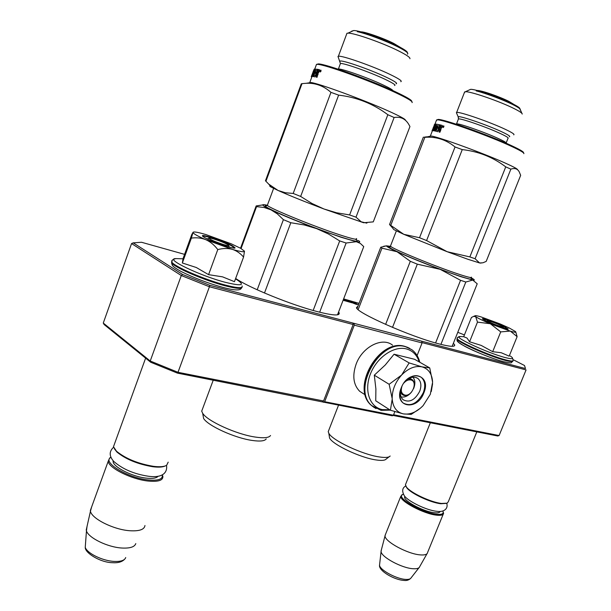 <?xml version="1.0" encoding="UTF-8"?>
<svg xmlns="http://www.w3.org/2000/svg" width="611" height="611" viewBox="0 0 611 611"><rect width="100%" height="100%" fill="white"/><g stroke="black" fill="none" stroke-linecap="round" stroke-linejoin="round"><path stroke-width="0.92" d="M338.593 312.007L339.082 312.763C340.327 316.017 333.003 315.62 317.117 311.557C291.218 304.881 248.555 287.498 235.647 278.448M453.393 343.245L454.645 344.864C455.248 347.063 450.024 346.743 438.973 343.886C410.821 336.753 357 312.962 356.457 307.692L357.97 306.134M422.018 342.595L526.071 369.922L499.095 435.536L497.774 435.994L393.026 415.434M394.828 411.646L393.415 415.228L392.354 415.801L177.419 373.115L150.665 362.231L104.13 324.548L103.274 323.051L150.23 361.009L181.291 275.53L209.428 286.765L209.695 285.276L525.491 368.563L524.513 365.515L513.194 359.703M499.095 435.536L393.599 414.762M421.804 341.541L422.086 342.939L417.092 355.541M393.415 415.228L324.647 401.71L354.304 325.159L354.044 323.685M323.593 402.328L324.647 401.71M352.921 323.051L353.173 324.517L323.57 400.976L322.516 401.595M323.57 400.976L178 372.305L177.419 373.115M353.173 324.517L209.428 286.765L178 372.305L150.23 361.009L150.665 362.231M359.039 303.354L343.634 298.901M525.491 368.563L524.513 365.515M343.298 299.772L343.901 300.1L343.245 299.917M343.13 300.222L350.118 302.277L346.697 300.391L347.636 301.147L345.223 300.475L348.553 301.689L343.374 299.573M356.266 304.354L357.748 304.438L355.266 303.094L350.813 302.201L356.266 304.354M350.256 301.697L348.469 301.208L350.928 302.544L355.388 303.446L350.256 301.697L350.103 302.094M464.421 334.935L457.776 332.308M184.575 254.359L141.492 242.262L133.213 242.857L182.574 274.454L209.695 285.276M354.304 325.159L422.086 342.939M182.574 274.454L181.291 275.53L131.564 243.56L103.274 323.051M349.958 301.307L349.729 301.895M131.564 243.56L133.213 242.857M343.206 300.001L344.818 300.833M343.191 300.047L344.887 300.65M213.819 239C210.68 238.084 209.054 237.816 208.931 238.206C210.703 239.848 215.714 242.002 223.954 244.683C227.895 245.813 229.377 245.92 228.377 245.011C225.428 243.155 220.579 241.154 213.819 239M114.547 443.792L113.478 446.74L116.487 451.208C125.622 458.655 137.971 463.703 153.529 466.346C159.822 467.11 164.199 466.758 166.65 465.284L168.193 462.153M114.326 448.688L116.922 452.048C125.797 459.289 137.781 464.184 152.88 466.743C158.585 467.446 162.686 467.186 165.184 465.972M111.003 457.311L110.79 457.448C101.77 462.061 127.653 477.932 148.022 479.925C158.364 480.888 163.099 479.2 162.243 474.869M110.981 457.257L109.781 457.876L108.193 461.305C108.674 467.98 131.541 479.36 148.106 481.04C158.127 481.995 163.061 480.467 162.893 476.465L162.327 474.816M91.597 507.069L90.451 511.231C91.719 518.731 113.661 529.684 129.784 530.73C139.331 531.31 144.395 529.569 144.967 525.506M87.029 526.453L86.457 530.951C88.694 538.016 107.803 547.273 121.902 548.029C130.013 548.449 134.641 546.967 135.795 543.584M489.755 321.165L487.532 320.767C489.396 322.264 493.902 324.227 501.043 326.656L503.12 326.839C500.34 325.098 495.888 323.204 489.755 321.165M405.834 483.752L405.437 484.744L406.475 487.059C410.477 492.733 430.816 502.295 441.478 503.449L447.137 503.197L448.298 501.753L476.809 431.878M405.918 486.241L406.827 487.83C410.714 493.352 430.45 502.639 440.814 503.747L446.748 503.342C448.421 508.405 444.25 512.476 436.758 511.308C426.325 510.307 407.827 501.112 404.337 495.773C401.748 491.175 402.221 487.899 405.757 485.951M403.359 494.223L402.794 494.429C394.905 496.942 421.727 512.904 436.529 514.271C441.967 514.806 444.067 513.721 442.815 511.017M402.481 494.551L400.793 496.308C399.686 501.157 423.95 514.004 436.705 515.172C441.089 515.646 443.38 515.027 443.578 513.309L443.09 511.651M385.518 534.327L385.045 535.832C384.525 541.522 407.957 554.223 420.521 554.903C424.683 555.208 427.02 554.505 427.54 552.795M381.363 549.885L381.073 551.596C381.463 557.194 402.084 568.261 413.227 568.734C416.74 568.948 418.856 568.367 419.574 566.985M240.619 248.28L231.134 243.766L205.915 234.563C197.781 232.172 193.473 231.447 192.992 232.401L192.992 232.455C193.343 233.685 197.582 236.09 205.708 239.665L232.539 249.433C240.474 251.694 244.453 252.29 244.484 251.197L240.619 248.28M183.025 258.789L182.345 262.99L196.314 267.511L208.58 274.652L222.557 276.852L234.456 281.671L243.568 257.063C240.322 253.313 236.648 250.77 232.539 249.433M235.838 279.036L235.846 279.044C245.828 285.352 242.33 286.444 225.352 282.32C199.537 275.63 163.969 258.392 175.876 258.606L177.839 258.652M232.661 245.92L235.044 247.776C235.922 249.937 212.124 241.994 204.754 237.641L203.18 236.633C197.513 232.516 224.008 240.917 232.661 245.92M182.972 258.789L191.732 234.647L192.992 232.401L191.38 238.099C196.635 237.419 201.409 237.939 205.708 239.665M244.484 251.197L243.568 257.063M231.997 249.273C227.811 248.158 223.068 248.249 217.783 249.563C214.316 245.072 210.474 241.849 206.258 239.902M208.58 274.652L217.783 249.563M182.345 262.99L191.38 238.099M202.844 236.342C203.012 234.639 225.031 242.071 232.188 246.21L234.502 248.058M490.091 323.715L477.481 322.119L475.679 316.651C477.886 318.216 482.69 320.576 490.091 323.715L510.445 331.193C514.76 332.43 516.463 332.56 515.554 331.597L509.368 328.046L500.218 323.967L480.903 316.857C477.298 315.788 475.335 315.436 475.014 315.803L473.685 316.368M475.014 315.803L475.679 316.651L473.64 316.376L471.432 317.483L463.703 336.722L466.995 338.036L469.569 341.778L481.201 345.414L492.687 351.684L501.211 352.723L509.177 356.152L517.127 336.669L510.445 331.193M503.059 361.544C485.714 357.168 450.865 340.762 458.937 340.93M510.3 356.014C514.531 358.985 512.85 359.505 505.251 357.572C486.875 352.86 450.276 335.546 460.457 336.554L460.663 336.562M504.235 326.526L508.237 329.054C508.199 330.047 493.619 324.831 486.348 321.218L482.69 319.102C480.2 317.01 496.04 322.478 504.235 326.526M515.806 332.079L517.127 336.669M510.101 331.093L500.722 331.895L490.58 323.922M492.687 351.684L500.722 331.895M469.569 341.778L477.481 322.119M482.759 319.171C483.37 318.453 496.919 323.326 503.899 326.77L507.794 329.108M402.007 386.144C400.503 390.857 401.427 393.828 404.788 395.05C412.058 397.005 418.321 381.287 410.791 379.943C408.4 379.53 406.101 380.554 403.894 383.005M401.076 396.883L401.358 396.951C404.772 397.478 408.018 396.02 411.111 392.567M413.807 388.084C415.457 383.586 415.175 379.95 412.944 377.193M408.179 378.95L410.592 378.935L412.425 379.821C414.571 381.852 414.961 384.777 413.609 388.611L413.601 388.642M411.478 392.155C409.11 394.775 406.628 395.882 404.024 395.477L402.03 394.492L400.411 391.834M392.178 398.586L389.138 384.296L401.61 375.039C395.271 382.18 392.132 390.032 392.178 398.586L392.201 399.128C392.965 407.239 396.592 412.135 403.084 413.823L403.527 413.907C410.271 414.823 416.809 412.058 423.125 405.612L430.297 394.332L432.603 382.203C432.122 373.932 428.586 368.815 422.01 366.86L429.739 367.921L432.603 382.203M432.603 383.7L431.274 391.544M404.199 382.585C409.049 377.208 413.647 375.872 418 378.568C421.109 381.485 421.682 385.717 419.719 391.254C414.922 400.182 409.362 403 403.039 399.701C400.121 396.783 399.617 392.629 401.519 387.229L401.778 386.61M389.597 409.706L382.425 409.614C369.731 407.27 363.828 390.574 370.426 373.963C376.842 357.305 393.988 345.566 406.407 348.919C412.746 350.699 417 355.029 419.184 361.911M423.835 392.904C416.985 411.822 393.156 407.079 401.213 387.916C408.431 368.509 432.023 374.222 423.835 392.904M429.739 367.921L414.579 359.283L394.072 354.22L385.281 364.966L374.306 375.185L375.895 388.978L375.734 400.785L390.414 410.233L392.201 399.128M409.149 362.919L401.61 375.039C408.331 368.25 415.129 365.523 422.01 366.86L409.149 362.919L394.072 354.22M420.368 408.232L411.203 414.395L403.527 413.907M403.084 413.823L390.414 410.233M374.306 375.185L389.138 384.296M404.352 382.394C410.241 375.712 415.87 374.008 421.223 377.277C425.012 380.813 425.714 385.953 423.316 392.697C417.489 403.55 410.729 406.972 403.054 402.947C399.548 399.403 398.945 394.362 401.251 387.832L401.71 386.748M363.805 393.95L359.68 391.292C353.326 384.754 352.15 375.666 356.167 364.034C362.438 346.758 382.364 336.714 392.567 345.177M460.549 280.304L440.18 269.336L460.915 276.699L472.761 280.075L465.811 282.022L460.549 280.304L435.59 342.954M465.811 282.022L440.913 344.39M390.314 246.302L386.503 245.843C386.305 246.439 389.81 248.402 397.028 251.732C408.667 257.017 423.056 262.89 440.18 269.336L417.321 264.166L410.309 261.294L397.028 251.732L381.951 248.165L380.752 247.256L357.038 308.532M381.951 248.165L358.161 309.617M357.045 308.54L380.752 247.249L386.519 245.821M410.309 261.294L385.617 324.41M417.321 264.166L392.514 327.397M389.154 456.776L386.183 459.044C384.991 460.473 381.608 460.77 376.048 459.938C360.375 457.769 332.644 444.617 329.581 438.041L329.192 435.62M390.154 456.012C388.894 457.54 385.251 457.845 379.232 456.929C362.254 454.523 332.094 440.256 328.802 433.23L328.229 431.664L328.863 430.029M471.157 277.753L473.403 279.082C474.793 280.037 474.579 280.365 472.761 280.075L477.214 283.787L452.163 346.315M470.126 277.516C475.06 280.426 471.524 279.937 459.51 276.057C445.633 271.498 422.3 262.562 406.407 255.719C389.971 248.517 384.961 245.561 391.376 246.852M517.494 169.682C517.693 169.026 513.675 166.856 505.434 163.16C483.286 153.155 436.949 136.306 431.129 136.054L424.851 137.322C436.124 136.482 446.183 139.698 455.042 146.968L462.26 149.603C478.451 151.406 492.94 157.164 505.74 166.872L510.865 169.14C514.737 167.811 517.532 168.728 519.251 171.882L520.664 175.334L486.18 261.416L482.896 262.799L479.604 262.967L467.858 259.263L447.145 251.709L426.585 240.551L419.536 237.725L403.802 234.326L389.535 224.543L392.231 227.552M510.865 169.14L475.098 258.751L469.867 256.918L447.145 251.709L403.802 234.326L393.889 229.629L393.27 228.85M520.022 109.01L519.915 108.75C520.037 107.979 517.777 106.413 513.133 104.053C500.76 97.691 474.678 88.732 470.554 89.374L465.338 91.757C469.958 91.054 500.142 101.457 514.424 108.743C519.778 111.446 522.374 113.218 522.206 114.074M470.554 89.374L468.706 90.214M465.338 91.757L464.406 92.544M513.767 134.84C514.836 134.397 512.278 132.694 506.107 129.715C490.824 122.299 458.754 111.171 456.631 112.493L456.669 113.318M509.398 136.757C510.643 136.474 508.383 134.955 502.616 132.197C488.273 125.286 458.319 114.99 458.197 116.861L458.212 117.182M437.079 119.848L438.102 119.435C443.403 118.878 489.816 135.398 511.797 145.777C520.106 149.664 524.001 151.994 523.474 152.758M436.338 120.588L437.193 119.848C442.54 119.298 489.694 136.093 512.018 146.617C520.465 150.566 524.414 152.918 523.871 153.682M435.101 128.066L434.956 128.692M433.764 126.798L434.261 126.989L433.764 126.79M433.749 126.836L434.146 127.271M433.398 129.448L433.191 130.219M433.23 130.479L433.596 129.524M432.603 130.128L433.092 128.959M435.024 125.011L434.558 124.415L435.162 124.652M436.155 124.224L436.002 124.812M433.848 126.569L434.345 126.76M434.329 126.805L433.841 126.614M442.349 125.545L440.218 124.896L442.234 125.423L441.585 127.936L440.875 128.623M440.798 128.593L440.974 129.517L439.912 132.251L439.149 132.037L440.012 129.02L439.286 128.829L437.866 131.686L435.467 131.098L436.407 129.952M440.088 129.624L440.646 129.868L439.744 132.205M440.027 129.036L440.646 129.868M437.537 127.042L437.056 128.279M435.467 130.525L437.369 125.622L437.873 125.828M437.369 125.622L436.903 125.53L434.803 130.96L434.375 130.876L436.475 125.454L436.873 125.614M436.475 125.454L435.315 125.507L434.956 126.561L435.628 126.821M434.956 126.561L435.597 126.645M435.582 126.645L433.963 130.8L432.733 130.67L433.925 127.836M432.015 130.846L433.726 126.775M434.574 129.669L433.352 129.425L434.551 129.731M434.177 129.509L434.818 127.852L435.215 128.012M434.818 127.852L434.245 127.791L434.337 127.264L434.986 127.516L435.307 126.698M434.299 127.363L435.383 124.56L436.033 124.82L435.826 125.354M436.361 129.937L438.583 130.578L436.353 129.708L436.918 128.249L437.942 128.486L438.431 127.225L437.407 126.989L437.82 125.935L439.217 126.034L439.706 124.774L435.704 124.041L439.668 124.873M440.187 124.98L439.813 126.286M437.407 126.989L438.393 127.325M434.696 125.286L433.993 126.546L434.887 125.362M434.513 125.301L434.031 126.546M433.993 126.546L434.375 126.698M440.783 127.829L441.157 126.53L440.264 126.301L439.775 127.562L441.348 128.073L439.775 127.562M441.195 126.767L441.761 127.012L441.348 128.073M441.761 127.012L441.218 126.645M440.806 125.148L440.348 126.317M439.851 127.6L439.37 128.852M436.033 124.82L436.346 124.3M434.826 127.455L434.681 127.836M435.528 124.621L435.956 124.293L435.872 124.759M434.115 125.454L434.551 124.3L435.307 124.033L433.352 129.364M433.482 129.479L433.016 130.685M433.81 129.608L433.39 130.723M435.658 130.609L435.467 131.098M436.002 131.22L436.086 130.785M443.899 126.844L442.929 127.516L442.746 126.515L443.693 125.835L443.899 126.844M443.25 127.523L443.914 126.065M433.512 127.791L432.397 130.678L434.329 125.339L433.153 127.936M435.383 124.56L435.704 124.041M437.995 130.334L440.218 124.896M434.558 124.415L434.215 125.377M434.161 125.415L434.551 124.392L434.2 125.392M433.642 126.744L433.199 127.898M432.55 129.929L432.382 130.685M431.129 136.054L429.945 136.253M424.149 137.208L426.447 136.826M462.26 149.603L426.585 240.551M455.042 146.968L419.536 237.725M424.851 137.322L390.796 225.306M423.347 137.154L389.535 224.543L423.354 137.154M475.098 258.751L479.604 262.967L481.078 263.097M505.74 166.872L469.867 256.918M520.053 109.942C521.084 109.361 518.854 107.673 513.362 104.878C503.968 100.105 485.89 93.3 476.221 90.902M458.479 117.564L458.265 116.999M339.701 240.925L328.336 233.937L316.597 228.613L340.839 237.183L356.335 241.704L346.124 243.018L339.701 240.925L313.168 310.472M346.124 243.018L319.66 312.213M256.162 205.938L262.753 204.922C262.753 205.548 265.48 207.19 270.933 209.825C282.091 215.095 297.313 221.358 316.597 228.613L304.263 224.947L290.821 222.725L283.397 219.662L277.333 213.865L270.933 209.825L264.089 207.48L256.551 206.633L256.162 205.938L240.535 248.234M256.551 206.633L241.07 248.532M256.154 205.983L262.753 204.899C262.822 204.456 264.303 204.57 267.19 205.25M283.397 219.662L257.2 289.797M290.821 222.725L264.487 293.013M266.22 438.927C264.7 441.089 259.927 441.585 251.9 440.401C234.586 437.934 207.9 425.752 203.616 418.474L202.944 414.785M270.528 435.513C268.924 437.835 263.784 438.339 255.085 437.033C236.327 434.306 207.289 421.078 202.676 413.288L201.699 411.172L202.669 408.56M358.267 240.451C360.75 242.063 360.108 242.483 356.335 241.704L360.33 243.415L363.751 246.615L337.509 314.818M355.403 239.207C360.872 242.605 355.571 241.719 339.487 236.541C323.456 231.271 299.275 222.076 283.13 215.11C266.518 207.801 261.416 204.685 267.832 205.754M302.017 83.631L306.248 83.287C315.337 82.821 323.57 85.846 330.956 92.353L338.624 95.125C356.862 97.256 373.268 103.786 387.848 114.723L394.126 117.495C400.763 116.434 405.742 118.916 409.072 124.927L409.95 126.553L373.268 221.877L363.614 222.748L324.006 209.008L311.969 203.486L300.658 196.452L293.188 193.45L285.352 192.748L278.112 190.495L268.787 184.186L265.457 180.787L301.284 83.852L302.017 83.631L265.922 181.299M394.126 117.495L356.007 217.172L349.614 214.942L336.638 212.788L324.006 209.008C304.69 201.691 289.393 195.52 278.112 190.495L271.154 187.111C269.375 186.095 269.283 185.721 270.864 185.988M407.4 52.767C407.644 51.675 404.436 49.438 397.792 46.054C383.891 38.936 358.794 30.16 353.609 30.55L347.957 33.154C353.8 32.742 382.86 42.938 398.914 51.087C406.674 55.013 410.348 57.564 409.935 58.732M353.609 30.55L352.211 31.024M347.957 33.154L346.964 33.254L346.559 34.338M400.816 81.714C402.519 81.164 398.93 78.735 390.039 74.435C372.725 66.057 341.541 55.135 338.379 56.281L337.967 56.433L338.448 57.556M396.104 83.799C397.921 83.432 394.729 81.278 386.526 77.345C370.174 69.486 340.892 59.359 340.022 61.192L339.991 61.658M316.704 64.346L318.377 63.903C325.464 63.819 370.388 79.988 395.141 91.642C406.789 97.103 412.326 100.395 411.745 101.518M316.086 65.499L316.506 64.361L317.376 64.361C324.548 64.292 370.197 80.728 395.34 92.544C407.568 98.279 413.151 101.64 412.089 102.633M315.948 74.237L315.895 75.619M313.474 76.558L313.649 76.085L313.535 76.574M317.353 70.952L317.445 71.563M316.04 73.984L316.047 75.321M319.66 69.906L317.758 69.364L319.553 69.746L318.125 73.32M318.056 73.289L317.033 77.314L316.345 77.146L317.308 73.816L316.658 73.679L315.2 76.887L313.191 76.52L314.306 75.283M317.323 73.832L318.071 74.534M315.505 72.045L315.016 73.366M313.252 75.917L315.276 70.464L315.666 70.624M315.276 70.464L312.679 76.467L314.879 70.532M313.374 75.97L313.168 76.512M313.237 72.846L314.016 69.715L314.749 70.005L314.199 70.586M313.802 71.815L313.39 71.854L313.802 72.014M313.794 71.808L312.076 76.436L311.366 76.581L312.977 72.312M311.411 76.413L312.526 73.534M313.596 70.662L311.266 76.719M312.664 75.153L311.938 75.161L312.565 75.413M312.412 75.054L313.344 73.312M312.908 72.709L313.481 72.946M315.933 75.642L314.054 74.932L314.657 73.312L315.505 73.442L316.024 72.045L315.177 71.907L315.612 70.739L316.796 70.685L317.315 69.28L314.291 69.112L317.254 69.448M317.72 69.455L317.178 70.922M315.177 71.907L315.956 72.213M316.719 72.335L316.139 73.725M314.039 75.168L315.918 75.672M313.542 70.639L312.985 72.083M318.079 72.465L318.499 71.036L317.705 70.861L317.185 72.266L318.713 72.747L317.185 72.266M318.522 71.288L319.171 71.571M319.217 71.449L318.545 71.189M318.438 69.654L317.972 70.922M317.43 72.373L316.926 73.732M314.749 70.005L315.024 69.402M313.855 76.627L313.962 76.215M321.042 71.159L320.095 71.953L319.965 70.884L320.897 70.074L321.042 71.159M320.515 71.877L321.019 70.532M313.909 70.464L313.39 71.854M313.489 70.937L313.046 72.014M312.152 75.245L311.702 76.467M312.32 75.313L311.9 76.444M311.938 75.161L314.001 69.555M314.016 69.715L314.291 69.112M315.413 75.42L317.758 69.364M313.046 73.74L312.611 75.138M405.376 120.275C405.948 119.443 400.258 116.342 388.313 110.965C363.43 99.761 318.659 83.333 310.984 82.523L309.105 82.829M338.624 95.125L300.658 196.452M330.956 92.353L293.188 193.45M356.007 217.172L361.216 221.808L366.898 223.145M387.848 114.723L349.614 214.942M407.407 54.15C409.034 53.386 405.895 50.988 397.99 46.94C386.442 41.074 366.592 33.636 357.29 31.673M352.616 31.008L351.165 31.673M113.195 460.809C111.492 466.071 131.51 476.633 146.22 478.123C152.574 478.818 156.538 478.184 158.096 476.229M125.721 557.538C124.705 560.409 120.863 561.7 114.196 561.417C102.625 560.906 87.068 553.322 85.242 547.364L85.502 543.836M404.894 496.46C401.618 499.79 423.026 511.69 434.421 512.744C437.843 513.125 439.737 512.698 440.111 511.46M419.024 567.688L411.073 577.876C410.455 579.052 408.698 579.564 405.803 579.411C396.646 579.113 379.843 570.01 379.523 565.251L379.668 563.968M242.032 287.17C241.987 289.14 236.335 288.675 225.085 285.78C204.54 280.48 173.761 267.19 171.569 262.768L171.958 261.134M242.055 285.902C243.239 288.499 237.671 288.224 225.352 285.07C204.807 279.754 174.02 266.465 171.828 262.066L172.241 260.423M512.919 360.849L512.896 360.895C513.118 361.949 510.559 361.773 505.213 360.383C489.594 356.419 456.891 341.885 456.975 339.044L457.395 337.936M512.537 357.977L513.125 360.337C513.347 361.391 510.788 361.216 505.442 359.818C489.831 355.846 457.112 341.32 457.196 338.494L456.975 339.044C457.272 341.068 455.47 340.801 464.834 346.338C474.342 351.462 493.245 359.024 503.342 361.643C514.462 363.919 510.322 362.476 512.713 361.391M374.375 407.667L371.48 405.483C350.836 389.024 379.996 338.028 405.192 346.513L409.721 348.354M376.025 408.614L371.893 405.75C351.249 389.291 380.424 338.273 405.62 346.75L411.768 349.652C415.778 352.646 418.451 356.847 419.803 362.262M471.432 277.142C472.25 278.204 468.141 277.257 459.113 274.301C436.376 266.908 391.697 248.54 390.437 246.157L390.628 245.668M506.206 142.867L508.001 138.33C508.917 137.987 506.679 136.528 501.28 133.962C487.983 127.592 460.259 117.915 458.441 118.962L458.265 119.397M506.122 143.218C506.832 142.859 504.556 141.439 499.294 138.972C485.982 132.671 458.296 122.948 456.509 123.896L456.295 124.216M442.746 126.515L443.288 126.752M356.434 238.557C357.901 240.176 352.135 238.87 339.151 234.632C313.512 226.276 269.97 208.481 267.32 205.365L267.61 204.578M394.607 85.54C396.065 85.112 392.911 83.043 385.151 79.338C370.09 72.151 343.138 62.658 340.434 63.536L340.167 64.247M392.919 90.619C392.552 89.733 389.26 87.831 383.036 84.914C367.959 77.803 341.045 68.264 338.372 69.043L338.036 69.142M317.338 74.466L317.987 74.748M319.965 70.884L320.615 71.174M338.387 314.581L339.082 312.763M454.202 345.986L454.645 344.864M208.931 238.206L207.297 238.954M228.636 245.576L229.346 247.127M145.617 358.145L113.478 446.74M116.922 452.048L116.487 451.208M110.79 457.448L109.781 457.876M108.193 461.305L90.321 510.575M86.204 530.149L90.451 511.231M124.499 559.378C121.902 561.967 117.931 563.075 112.577 562.7C100.662 562.639 84.83 552.955 85.242 547.364L86.457 530.951M487.532 320.767L486.402 321.241M503.204 327.045L503.67 328.122M430.343 422.759L405.437 484.744M406.827 487.83L406.475 487.059M402.794 494.429L401.985 494.734M400.793 496.308L385.045 535.503M443.189 514.256L427.593 552.481M381.027 551.175L385.045 535.832M419.704 566.641L427.013 553.711M410.653 578.434C408.698 580.137 406.521 580.801 404.123 580.427C394.416 580.038 378.553 570.819 379.523 565.251L381.073 551.596M241.383 288.094C240.551 290.706 234.494 290.508 223.214 287.491C208.099 283.321 193.962 277.936 180.81 271.33C171.111 265.854 172.386 265.281 171.569 262.768L171.828 262.066C171.233 260.546 172.585 259.392 175.884 258.606L183.155 258.789M234.41 248.066L235.044 247.776M463.711 336.707L460.457 336.554C457.891 336.997 456.807 337.646 457.196 338.494M410.554 378.705L412.425 379.821M404.971 346.414L408.201 347.567M390.276 410.141L381.035 410.332L371.48 405.483C350.256 388.382 379.057 337.975 404.879 346.391M416.45 377.659L418 378.568M359.68 391.292L365.241 394.874M166.498 465.376C167.521 471.196 164.237 478.421 148.496 476.252C134.153 474.09 122.551 469.126 113.684 461.366C109.079 456.089 109.048 451.376 113.608 447.229M386.503 245.843L383.593 246.294M328.229 431.664L338.509 405.253M329.581 438.041L328.802 433.23M391.414 246.882L389.23 246.684L390.437 246.157L396.348 230.927M520.32 109.69L521.886 113.325M456.631 112.493L464.666 91.871M456.379 124.247L458.441 118.962L458.197 116.861L456.371 112.63M438.102 119.435L437.193 119.848M440.012 129.02L440.577 129.265M434.299 127.798L434.482 127.317M430.358 136.016L433.55 127.791M434.994 124.056L436.613 119.878M393.889 229.629L390.162 224.947M514.095 104.542L508.986 101.434C500.149 96.882 481.483 90.313 476.954 90.443M201.699 411.172L213.247 380.149M203.616 418.474L202.676 413.288M266.984 205.64L265.884 205.846L267.32 205.365L273.613 188.394M338.379 56.281L346.964 33.254M338.326 69.234L340.434 63.536L337.967 56.433M318.377 63.903L317.376 64.361M317.308 73.816L317.972 74.107M315.085 70.441L315.497 69.326M309.823 82.409L312.03 76.436M313.749 71.815L314.26 70.418M314.78 69.028L316.506 64.361M310.984 82.523L306.287 83.287M271.154 187.111L268.787 184.186M351.554 31.497L351.692 31.115M400.526 47.475L393.782 43.45C382.891 37.821 363.667 31.444 361.032 31.887"/></g></svg>
